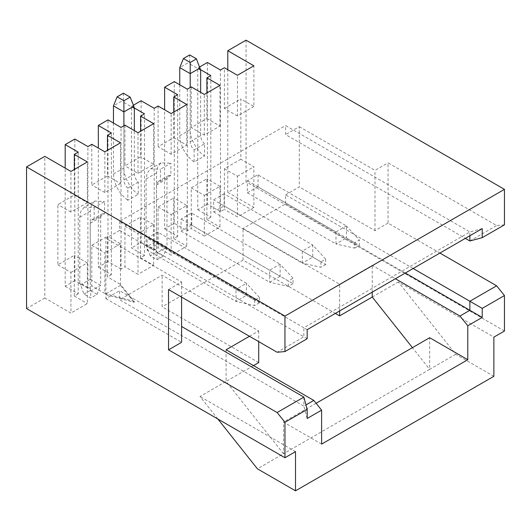 <?xml version="1.0" encoding="UTF-8"?>
<svg xmlns="http://www.w3.org/2000/svg" width="531" height="531" viewBox="0 0 531 531"><rect width="100%" height="100%" fill="white"/><g stroke="black" fill="none" stroke-linecap="round" stroke-linejoin="round"><path stroke-width="0.4" stroke-dasharray="2.65 1.99" d="M134.224 107.919L131.476 106.333L131.476 247.984L144.525 255.517L144.525 113.866M144.525 255.517L140.609 257.781L140.609 217.093L124.951 226.133L124.951 266.821L121.035 269.078L121.035 127.427M124.951 125.17L124.951 165.858L140.609 156.818L140.609 131.197M138.259 182.087L127.818 188.12L127.818 200.3L138.259 194.273L138.259 182.087C135.763 179.624 134.456 176.929 134.343 173.995L134.343 130.593M141.133 100.757L141.133 242.408L131.476 247.984M131.476 106.333L133.427 105.204M121.035 269.078L107.985 261.544L107.985 119.893M138 132.704L138 173.391L124.951 165.858M138 173.391L153.658 164.351L140.609 156.818M153.658 164.351L153.658 123.663M246.052 40.177L246.052 181.828L227.786 192.381L227.786 69.714M227.786 192.381L253.884 207.448L253.884 166.761L240.835 159.227L240.835 98.952L253.884 106.485L253.884 65.798M253.884 106.485L237.443 115.977L237.443 75.289M237.443 115.977L224.394 108.443L224.394 67.756M224.394 108.443L240.835 98.952M240.835 159.227L224.394 168.719L224.394 209.406L220.478 211.67L220.478 70.019M220.478 211.67L207.429 204.13L207.429 62.479M207.429 204.13L197.771 209.705L197.771 68.054L199.722 66.926M197.771 209.705L210.82 217.245L210.82 75.594M200.512 69.641L197.771 68.054M206.904 118.539L219.953 126.073L204.296 135.113L191.246 127.579L206.904 118.539L206.904 92.918M219.953 126.073L219.953 85.385M204.296 135.113L204.296 94.425M191.246 86.892L191.246 127.579M187.33 89.155L187.33 230.806L174.281 223.272L174.281 81.621M174.281 223.272L164.623 228.848L164.623 109.798M164.623 228.848L177.673 236.381L177.673 94.73M173.756 137.675L186.806 145.209L171.148 154.255L158.099 146.715L173.756 137.675L173.756 112.061M186.806 145.209L186.806 104.527M171.148 154.255L171.148 113.568M158.099 106.034L158.099 146.715M154.182 108.291L154.182 249.942L141.133 242.408M504.45 224.832L496.618 225.529L388.042 162.844L388.042 223.12L439.9 253.055M504.45 331.012L246.052 181.828M124.951 226.133L138 233.667L138 274.354L124.951 266.821M138 233.667L153.658 224.626L140.609 217.093M140.609 257.781L153.658 265.314L138 274.354M153.658 224.626L153.658 265.314M177.673 236.381L173.756 238.638L173.756 197.95L158.099 206.997L158.099 247.685L154.182 249.942M160.448 181.416L170.882 175.389L170.882 163.209L160.448 169.236L160.448 181.416L158.059 181.615L156.532 184.994L156.532 250.526L146.091 244.499L146.091 178.967L147.187 172.947L150.678 168.825L160.448 169.236M158.099 206.997L171.148 214.531L171.148 255.219L158.099 247.685M171.148 214.531L186.806 205.49L173.756 197.95M173.756 238.638L186.806 246.172L171.148 255.219M186.806 205.49L186.806 246.172M210.82 217.245L206.904 219.502L206.904 178.814L191.246 187.855L191.246 228.542L187.33 230.806M194.114 149.842L194.114 162.028L204.554 156.001L204.554 143.815L194.114 149.842C191.618 147.379 190.31 144.678 190.198 141.744L190.198 87.496M191.246 187.855L204.296 195.395L204.296 236.076L191.246 228.542M204.296 195.395L219.953 186.348L219.953 227.036L204.296 236.076M219.953 186.348L206.904 178.814M206.904 219.502L219.953 227.036M224.394 168.719L237.443 176.252L237.443 216.94L224.394 209.406M253.884 207.448L237.443 216.94M237.443 176.252L253.884 166.761M107.985 261.544L98.328 267.12L98.328 148.076M98.328 267.12L111.377 274.653L111.377 133.002M111.377 274.653L107.461 276.916L107.461 236.229L91.803 245.269L91.803 285.957L87.887 288.22L87.887 146.569M91.803 144.306L91.803 184.994L107.461 175.953L107.461 150.333M94.153 207.508L94.153 219.695L104.594 213.668L104.594 201.481L94.153 207.508L84.383 207.103L94.823 201.076L104.594 201.481M107.461 175.953L120.51 183.487L120.51 142.799M120.51 183.487L104.853 192.527L104.853 151.839M104.853 192.527L91.803 184.994M87.887 288.22L74.838 280.68L74.838 139.029M74.838 280.68L65.18 286.255L65.18 168.115M65.18 286.255L78.23 293.796L78.23 152.145M78.23 293.796L74.313 296.052L74.313 255.365L57.872 264.863L57.872 204.581L74.313 195.089L74.313 169.469M74.313 195.089L87.363 202.623L87.363 161.935M87.363 202.623L70.922 212.115L70.922 171.433M70.922 212.115L57.872 204.581M57.872 264.863L70.922 272.396L70.922 313.084L44.823 298.01L44.823 156.36M44.823 298.01L26.55 308.557M70.922 272.396L87.363 262.898L87.363 303.586L70.922 313.084M74.313 296.052L87.363 303.586M87.363 262.898L74.313 255.365M91.803 245.269L104.853 252.802L104.853 293.49L91.803 285.957M134.197 301.389L104.853 293.49L104.853 294.393L134.197 302.298L134.197 301.389L120.51 284.45L120.51 243.762L107.461 236.229M134.197 302.298L120.51 285.353L120.51 284.45L107.461 276.916M120.51 243.762L104.853 252.802M120.51 285.353L104.853 294.393M303.865 397.088L303.865 406.129L119.601 299.743L119.601 290.703L181.589 326.492M307.177 418.481L303.865 406.129L305.969 404.921M249.451 336.289L258.716 330.939L162.141 275.184L119.601 299.743M258.716 330.939L258.716 341.632M258.716 362.58L162.141 306.825L162.141 275.184M339.628 310.947L339.628 284.224L243.052 228.469L243.052 260.11L335.366 313.409M339.628 284.224L372.251 265.387L395.396 278.748M405.312 273.02L285.598 203.904L243.052 228.469M413.145 268.5L285.598 194.864L285.598 203.904M469.869 235.757L469.869 231.934L285.598 125.548L285.598 134.589L465.348 238.366M482.221 228.622L469.869 231.934L303.865 327.773L119.601 221.387L285.598 125.548M307.177 329.685L303.865 327.773L303.865 336.813L119.601 230.427L119.601 221.387M493.876 376.293L455.771 354.296L398.35 281.961L493.876 337.119M455.771 354.296L429.672 369.364L412.448 347.666M372.251 297.035L398.35 281.961M372.251 292.11L372.251 265.387M217.876 419.019L199.988 396.491L226.087 381.417L283.508 453.753L257.409 468.82M295.515 451.642L199.988 396.491M226.087 349.776L226.087 381.417L253.493 365.593M321.613 444.108L283.508 422.105L283.508 453.753L429.672 369.364L429.672 337.716M469.869 240.974L496.618 225.529M307.177 338.725L303.865 336.813L277.116 352.259M316.104 403.288L283.508 422.105M243.052 260.11L162.141 306.825M285.598 194.864L299.298 186.952L299.298 126.677L285.598 134.589M119.601 230.427L105.895 238.339L105.895 298.614L119.601 290.703M213.688 211.969L302.305 263.124L302.305 251.07L312.739 245.043L224.128 193.881L224.128 205.942L213.688 211.969L213.688 199.835M224.128 193.735L213.429 199.915M254.668 300.121L254.668 305.544L236.01 301.402L246.444 295.375L246.444 283.322L259.367 297.406L254.668 300.121L236.01 289.349L246.444 283.322L157.833 232.16L157.833 244.214L147.392 250.24L236.01 301.402L236.01 289.349L147.392 238.187M157.833 232.007L147.133 238.187L147.133 250.393M191.505 225.078L181.064 231.104L181.064 219.051L191.505 213.024L280.116 264.179L280.116 276.239L191.505 225.078M191.764 224.925L191.764 212.871M258.059 186.653L258.059 174.593M257.8 186.799L247.36 192.833L247.36 180.772L257.8 174.745L346.411 225.907L346.411 237.961L257.8 186.799M105.895 298.614L181.589 342.316M168.539 289.574L181.589 282.041L105.895 238.339M388.042 223.12L374.992 230.653L299.298 186.952M299.298 126.677L374.992 170.378L388.042 162.844M374.992 230.653L374.992 170.378M181.589 282.041L181.589 297.108M170.882 175.389L168.5 175.588L166.973 178.967L166.973 247.081L156.532 241.054L156.532 172.94L157.72 166.707L161.119 162.798L170.882 163.209M127.818 188.12C125.323 185.651 124.015 182.956 123.902 180.022L123.902 125.774M134.343 108.463L123.902 102.437L123.902 167.969C123.318 175.934 130.732 189.846 138.259 194.273M113.461 123.059L113.461 173.995C114.218 184.715 119.004 193.483 127.818 200.3M157.05 252.802L157.05 259.739L150.266 255.816L156.532 252.205L163.316 256.121L166.973 247.081L157.05 252.802L156.532 250.526M146.091 244.499L146.609 246.776L156.532 241.054L156.532 252.205M150.266 255.816L146.609 246.776M179.757 84.781L179.757 135.717C180.513 146.443 185.299 155.211 194.114 162.028M204.554 143.815C202.059 141.352 200.751 138.651 200.638 135.717L200.638 92.321M200.638 70.192L190.198 64.158L190.198 129.69C189.613 137.662 197.028 151.574 204.554 156.001M320.963 261.843L320.963 267.272L302.305 263.124L312.739 257.097L312.739 245.043L325.662 259.135L320.963 261.843L213.688 199.915M94.153 219.695L91.763 219.887L90.237 223.272L90.237 288.798L79.796 282.771L79.796 217.239L80.898 211.219L84.383 207.103M104.594 213.668L102.204 213.86L100.678 217.239L100.678 285.353L90.237 279.326L90.237 211.212L91.425 204.979L94.823 201.076M123.902 102.437L123.384 100.153L113.461 105.881M123.384 93.224L123.384 100.153M163.316 256.121L157.05 259.739M190.198 64.158L189.68 61.881L179.757 67.603M189.68 54.945L189.68 61.881M247.36 192.833L335.97 243.988L335.97 231.934L247.36 180.772M346.411 225.907L335.97 231.934L354.635 242.707L359.334 239.999L346.411 225.907M354.635 242.707L354.635 248.13L335.97 243.988L346.411 237.961L359.334 245.422L359.334 239.999M181.064 231.104L269.675 282.266L280.116 276.239L293.039 283.693L293.039 278.271L280.116 264.179L269.675 270.206L181.064 219.051M293.039 283.693L288.34 286.408L269.675 282.266L269.675 270.206L288.34 280.985L293.039 278.271M259.367 297.406L259.367 302.836L157.833 244.214M325.662 259.135L325.662 264.557L224.128 205.942M80.314 285.054L90.237 279.326L90.237 290.477L97.02 294.393L90.755 298.01L83.971 294.094L79.796 282.771M97.02 294.393L100.678 285.353L90.755 291.081L90.755 298.01M90.755 291.081L90.237 288.798M354.635 248.13L359.334 245.422M288.34 286.408L288.34 280.985M259.367 302.836L254.668 305.544M325.662 264.557L320.963 267.272M83.971 294.094L90.237 290.477M156.532 184.994L166.973 178.967M156.532 172.94L146.091 178.967M134.343 173.995L123.902 180.022M113.461 173.995L123.902 167.969M200.638 135.717L190.198 141.744M179.757 135.717L190.198 129.69M90.237 211.212L79.796 217.239M90.237 223.272L100.678 217.239M168.5 175.588L158.059 181.615M150.678 168.825L161.119 162.798M102.204 213.86L91.763 219.887"/><path stroke-width="0.8" d="M140.609 131.197L140.609 116.13L144.525 113.866L134.224 107.919M98.328 148.076L98.328 125.469L107.985 119.893L121.035 127.427L124.951 125.17L138 132.704L153.658 123.663L140.609 116.13M133.427 105.204L141.133 100.757L154.182 108.291L158.099 106.034L171.148 113.568L186.806 104.527L173.756 96.987L177.673 94.73L164.623 87.197L174.281 81.621L187.33 89.155L191.246 86.892L204.296 94.425L219.953 85.385L206.904 77.851L210.82 75.594L200.512 69.641M227.786 69.714L227.786 50.73L246.052 40.177L504.45 189.361L504.45 224.832L482.221 237.662L469.869 240.974L469.869 235.757M199.722 66.926L207.429 62.479L220.478 70.019L224.394 67.756L237.443 75.289L253.884 65.798L227.786 50.73M206.904 92.918L206.904 77.851M164.623 109.798L164.623 87.197M173.756 112.061L173.756 96.987M439.9 253.055L496.618 285.804L504.45 295.548L504.45 331.012L493.876 337.119L493.876 376.293L295.515 490.823L295.515 451.642L284.948 457.742L284.948 422.278L277.116 412.534L168.539 349.849L168.539 289.574L277.116 352.259L284.948 351.562L284.948 316.091L26.55 166.907L44.823 156.36L70.922 171.433L87.363 161.935L74.313 154.402L78.23 152.145L65.18 144.605L74.838 139.029L87.887 146.569L91.803 144.306L104.853 151.839L120.51 142.799L107.461 135.266L111.377 133.002L98.328 125.469M107.461 150.333L107.461 135.266M65.18 168.115L65.18 144.605M74.313 169.469L74.313 154.402M284.948 457.742L26.55 308.557L26.55 166.907M181.589 326.492L303.865 397.088L277.116 412.534M305.969 404.921L313.788 400.407L226.087 349.776L249.451 336.289M258.716 341.632L258.716 362.58L253.493 365.593M335.366 313.409L339.628 315.872L339.628 310.947M395.396 278.748L459.946 316.018L469.869 310.29L405.312 273.02M504.45 295.548L482.221 308.385L482.221 317.425L469.869 310.29L469.869 301.25L413.145 268.5M465.348 238.366L469.869 240.974M284.948 351.562L307.177 338.725L307.177 329.685L482.221 228.622L482.221 237.662M504.45 189.361L284.948 316.091M482.221 317.425L467.778 325.762L467.778 359.719L321.613 444.108L321.613 410.144L307.177 418.481L307.177 409.441L284.948 422.278M412.448 347.666L372.251 297.035L372.251 292.11M339.628 315.872L372.251 297.035M295.515 490.823L257.409 468.82L217.876 419.019M307.177 409.441L303.865 397.088M321.613 410.144L313.788 400.407M467.778 325.762L459.946 316.018M316.104 403.288L429.672 337.716L467.778 359.719M482.221 308.385L469.869 301.25L496.618 285.804M181.589 297.108L181.589 342.316L168.539 349.849M134.343 130.593L134.343 108.463L133.825 106.18L130.168 97.14L123.384 93.224L117.119 96.841L113.461 105.881L113.461 123.059M123.902 125.774L123.902 111.908L113.461 105.881M190.198 87.496L190.198 73.63L179.757 67.603L179.757 84.781M200.638 92.321L200.638 70.192L196.463 58.868L189.68 54.945L183.414 58.563L179.757 67.603M117.119 96.841L123.902 100.757L123.902 111.908L133.825 106.18M183.414 58.563L190.198 62.479L190.198 73.63L200.121 67.908M123.902 100.757L130.168 97.14M190.198 62.479L196.463 58.868"/></g></svg>
